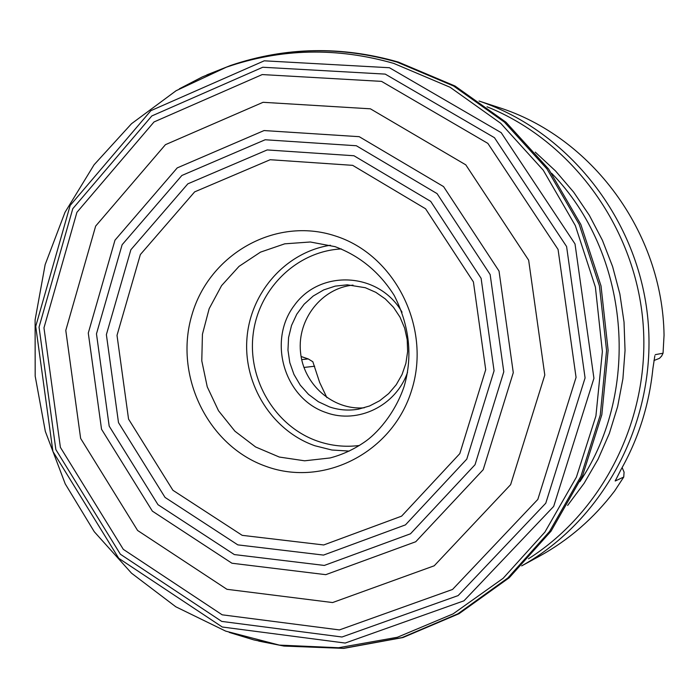 <?xml version="1.0" encoding="UTF-8"?>
<svg xmlns="http://www.w3.org/2000/svg" width="699" height="699" viewBox="0 0 699 699"><rect width="100%" height="100%" fill="white"/><g stroke="black" fill="none" stroke-linecap="round" stroke-linejoin="round"><path stroke-width="1.05" d="M521.681 565.884L539.279 556.282C568.724 540.109 593.844 518.335 614.648 490.951L623.744 477.033L624.076 472.131L622.145 467.57M654.841 355.774L652.883 368.661C649.161 405.018 638.432 438.841 620.703 470.139L615.207 481.008L623.744 477.033M655.269 354.655L663.045 353.222L664.05 335.197C662.573 232.243 591.494 136.515 498.107 107.279L479.06 101.032C569.248 131.456 638.842 220.036 647.964 319.924C657.156 419.802 604.827 519.575 521.716 565.858M301.094 356.507L308.233 358.928L312.837 361.733L319.635 382.397L326.879 397.635M353.012 285.113C321.645 288.119 297.276 319.329 300.483 351.789C303.235 384.275 332.864 410.54 364.266 407.797M365.332 287.717L375.835 292.339L385.332 298.945L393.493 307.307L400.003 317.136L404.634 328.058L407.202 339.688L407.631 351.597L405.883 363.358L402.039 374.533L396.246 384.721L388.705 393.563L379.697 400.728L369.57 405.97L358.666 409.116C348.757 410.89 339.015 410.147 329.456 406.897L318.394 401.75L308.539 394.402L300.282 385.166L293.947 374.419L289.788 362.598L287.971 350.155L288.556 337.608L291.535 325.454L296.787 314.183L304.1 304.24L313.196 296.035L323.716 289.91L335.223 286.118L347.272 284.825L365.332 287.717M402.047 312.2C379.277 272.094 320.474 268.879 294.393 305.288C267.228 340.745 284.266 398.762 326.127 412.585C357.923 424.337 396.141 405.717 407.552 372.235M653.949 360.527L659.454 358.342L661.638 356.062L663.045 353.222M352.672 165.348L270.172 159.722L194.645 191.875L140.359 254.558L117.013 335.354L128.555 419.094L172.906 490.279L242.203 535.347L323.716 544.967L401.602 516.15L459.811 453.625L485.709 369.701L473.406 281.898L425.56 208.774L352.672 165.348M353.956 155.746L267.193 149.935L187.839 183.837L130.862 249.761L106.379 334.646L118.498 422.615L165.051 497.426L237.817 544.87L323.497 555.093L405.455 524.879L466.775 459.138L494.071 370.785L481.113 278.324L430.698 201.364L353.956 155.746M356.341 145.742L265.166 139.756L181.871 175.475L122.124 244.737L96.471 333.834L109.184 426.137L157.991 504.687L234.34 554.578L324.319 565.439L410.488 533.791L475.032 464.721L503.787 371.807L490.148 274.541L437.076 193.623L356.341 145.742M359.216 136.681L264.056 130.556L177.223 167.9L114.986 240.168L88.284 333.039L101.53 429.238L152.365 511.135L231.928 563.228L325.769 574.665L415.748 541.742L483.201 469.693L513.284 372.663L499.025 271.063L443.559 186.589L359.216 136.681M370.4 108.817L263.077 102.299L165.436 144.676L95.658 226.092L65.785 330.417L80.638 438.413L137.607 530.48L226.939 589.301L332.602 602.555L434.219 565.788L510.628 484.652L544.792 375.04L528.654 260.194L465.796 164.85L370.4 108.817M381.532 81.372L262.23 74.566L154.025 121.949L76.907 212.339L43.967 327.857L60.394 447.351L123.321 549.362L222.177 614.814L339.426 629.921L452.533 589.458L537.828 499.409L576.063 377.39L558.064 249.438L487.867 143.391L381.532 81.372M385.236 74.111L262.789 67.244L151.814 115.947L72.783 208.686L39.039 327.123L55.868 449.606L120.359 554.22L221.705 621.402L341.986 637.007L458.125 595.592L545.77 503.21L585.08 377.932L566.592 246.537L494.455 137.686L385.236 74.111M389.448 67.733L264.257 60.813L150.87 110.669L70.162 205.445L35.728 326.398L52.914 451.475L118.751 558.326L222.265 627.012L345.201 643.054L463.97 600.808L553.678 506.408L593.932 378.308L575.015 243.934L501.183 132.653L389.448 67.733M229.22 632.403L253.964 639.934L279.32 645.107L338.561 647.737L397.373 637.27L453.092 613.879L503.097 578.344L544.914 532.088L576.413 477.111L595.915 415.975L602.372 351.58L595.391 287.071L575.338 225.611L543.237 170.163L500.772 123.347L450.112 87.27L393.764 63.408C336.822 47.113 281.007 48.38 226.336 67.2L202.334 76.899L179.372 88.808M258.744 641.097L283.916 646.059L343.288 648.34L402.152 637.54L457.88 613.827L507.824 578.003L549.545 531.485L580.913 476.316L600.266 415.014L606.566 350.505L599.427 285.917L579.218 224.405L546.976 168.94L504.39 122.115L453.616 86.021L397.154 62.15C340.596 45.968 285.105 47.06 230.687 65.435L206.834 74.889M535.251 152.129L555.522 170.949L573.634 192.103L589.336 215.309L602.398 240.264L612.621 266.616L619.873 294.034L624.032 322.117L625.046 350.496L622.905 378.771L617.645 406.547L609.336 433.459L598.117 459.129L584.154 483.227L567.64 505.421M528.47 558.789C604.941 510.305 651.485 415.162 642.827 320.395C634.107 225.637 571.039 140.543 487.028 106.772M579.925 481.628C641.752 389.492 629.205 252.645 551.651 173.291M266.083 466.39C207.821 446.023 173.736 375.704 191.884 315.039C209.176 254.104 275.528 216.332 334.952 235.843C394.638 254.419 431.44 327.184 411.833 389.614C393.109 452.34 324.048 487.666 266.083 466.39M615.207 481.008L615.452 480.108M335.371 246.721L310.295 241.994L284.729 243.829L260.491 252.138L239.032 266.363L221.592 285.603L209.158 308.696L202.43 334.271L201.784 360.833L207.245 386.835L218.516 410.759L234.943 431.213L255.589 446.958L279.285 457.041L304.624 460.807L330.094 457.959C342.292 454.726 353.685 449.474 364.275 442.214C376.097 434.385 394.603 414.411 404.039 386.696C411.65 360.981 411.641 329.954 394.28 295.555C379.548 272.164 359.819 255.86 335.074 246.66L310.295 241.994M330.382 245.262C285.874 252.068 250.312 292.365 246.93 338.631C243.322 384.887 272.234 430.881 314.856 445.744L331.824 450.007L349.255 451.091M314.672 366.232L303.925 367.447M359.4 445.481C345.123 447.299 331.169 445.848 317.538 441.13C275.327 426.486 247.455 379.819 253.143 334.271C258.525 288.687 296.813 251.142 341.383 248.931M308.233 358.928L301.688 359.601M226.336 67.2L176.104 90.721L131.526 123.706L94.085 164.781L64.99 212.347L45.138 264.659L35.107 319.88L35.177 376.106L45.33 431.397L65.234 483.883L94.269 531.721L131.534 573.206L175.816 606.784L225.655 631.11L279.32 645.107L283.916 646.059L343.716 648.384L403 637.523L459.051 613.696L509.221 577.75L551.057 531.153L582.468 475.967L601.83 414.734L608.13 350.348L601.018 285.9L580.843 224.493L548.619 169.071L505.989 122.22L455.066 86.038L398.351 62.071C341.435 45.776 285.542 46.894 230.687 65.435L226.336 67.2"/></g></svg>
